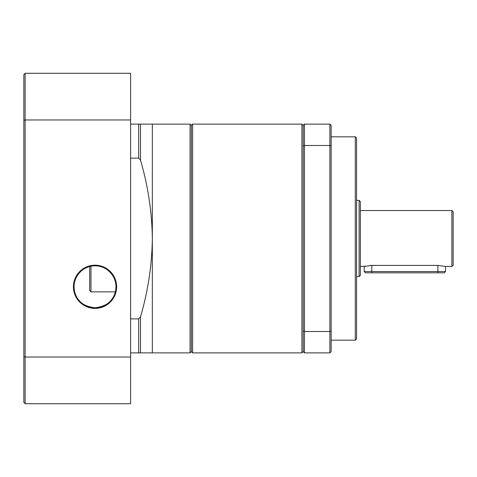 <?xml version="1.0" encoding="UTF-8"?>
<svg xmlns="http://www.w3.org/2000/svg" width="477" height="477" viewBox="0 0 477 477"><rect width="100%" height="100%" fill="white"/><g stroke="black" fill="none" stroke-linecap="round" stroke-linejoin="round"><path stroke-width="0.72" d="M301.917 124.121L303.187 125.391L303.187 351.609L301.917 352.879L301.917 124.121L192.625 124.121L192.625 352.879L191.349 351.609L191.349 125.391L191.349 351.609L190.079 352.879L190.079 124.121L152.336 124.121L152.336 238.5C151.948 211.836 148.001 185.714 140.494 160.129L138.67 158.125L138.67 124.121L152.336 124.121M190.079 352.879L152.336 352.879L152.336 238.5C151.948 265.164 148.001 291.286 140.494 316.871L138.67 318.874L130.603 318.874M90.952 266.22L90.952 291.876L115.362 291.876M192.625 124.121L191.349 125.391L190.079 124.121M89.682 266.512L89.682 290.606L90.952 291.876M130.603 352.879L138.67 352.879L138.67 318.874M152.336 352.879L138.67 352.879M130.603 124.121L138.67 124.121M130.603 158.125L138.67 158.125M140.494 352.879L140.494 316.871M140.494 124.121L140.494 160.129M301.917 352.879L192.625 352.879M355.293 136.827L356.563 138.103L356.563 338.897L355.293 340.173L355.293 136.827L331.145 136.827M355.293 340.173L331.145 340.173M359.103 200.376L360.373 201.646L360.373 275.354L359.103 276.624L359.103 200.376L356.563 200.376M359.103 276.624L356.563 276.624M451.88 210.542L453.15 211.812L453.15 265.188L451.88 266.458L451.88 210.542L360.373 210.542M364.726 266.315L360.373 266.458M364.189 271.544L371.816 271.544L371.816 272.814L365.46 272.814L364.189 271.544L364.189 266.458L371.816 265.397L437.898 265.397L445.524 266.458L451.88 266.458M303.187 125.391L304.457 124.121L329.875 124.121L331.145 125.391L331.145 145.944L329.875 145.491L329.875 124.121M303.187 145.944L304.457 145.491L304.457 124.121M303.187 331.056L304.457 331.509L304.457 145.491L329.875 145.491L329.875 331.509L331.145 331.056L331.145 145.944M303.187 351.609L304.457 352.879L304.457 331.509L329.875 331.509L329.875 352.879L331.145 351.609L331.145 331.056M304.457 352.879L329.875 352.879M437.898 265.397L437.898 271.544L371.816 271.544L371.816 265.397L370.301 265.445M365.424 266.148L364.863 266.285M371.816 272.814L437.898 272.814L437.898 271.544L445.524 271.544L445.524 266.458M437.898 272.814L444.254 272.814L445.524 271.544M74.048 286.79A20.97 20.97 0 0 1 95.018 265.826A20.97 20.97 0 0 1 115.989 286.79C115.547 299.18 108.517 306.168 94.911 307.76C81.46 306.097 74.507 299.109 74.048 286.79C73.327 278.085 81.943 265.641 94.941 265.826C107.945 265.504 116.764 278.079 115.989 286.79A20.97 20.97 0 0 1 95.018 307.76A20.97 20.97 0 0 1 74.048 286.79M73.416 286.79A21.602 21.602 0 0 1 95.018 265.188A21.602 21.602 0 0 1 116.626 286.79A21.602 21.602 0 0 1 95.018 308.398A21.602 21.602 0 0 1 73.416 286.79M130.603 119.96L130.603 73.285L25.12 73.285L25.12 119.96L130.603 119.96L130.603 403.715L25.12 403.715L25.12 357.04L130.603 357.04M25.12 73.285L23.85 74.555L23.85 120.371L25.12 119.96L25.12 357.04L23.85 356.629L23.85 402.445L25.12 403.715M23.85 120.371L23.85 356.629"/></g></svg>
